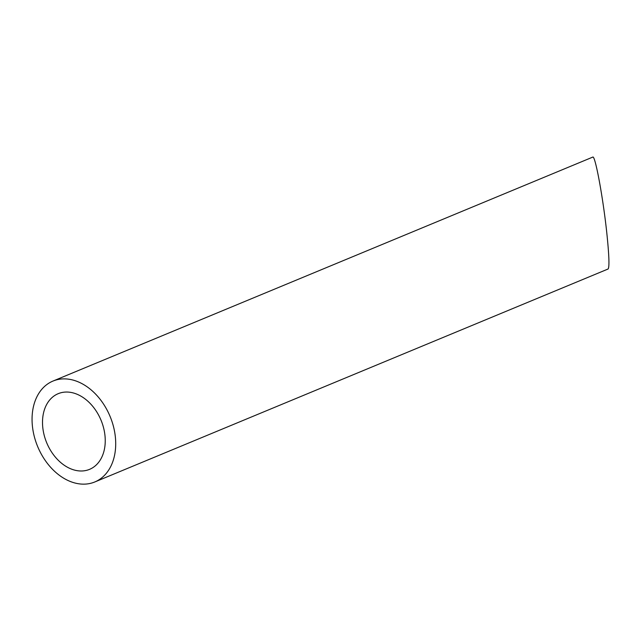 <?xml version="1.0" encoding="UTF-8"?>
<svg xmlns="http://www.w3.org/2000/svg" width="641" height="641" viewBox="0 0 641 641"><rect width="100%" height="100%" fill="white"/><g stroke="black" fill="none" stroke-linecap="round" stroke-linejoin="round"><path stroke-width="0.96" d="M78.146 470.806A40.96 29.414 -112.5 0 0 89.58 469.348A40.96 29.414 -112.5 0 0 101.046 420.248A40.96 29.414 -112.5 0 0 58.187 393.686A40.96 29.414 -112.5 0 0 44.197 435.295A40.96 29.414 -112.5 0 0 78.146 470.806M79.572 483.899A54.613 39.221 -112.5 0 0 94.812 481.96A54.613 39.221 -112.5 0 0 110.108 416.49A54.613 39.221 -112.5 0 0 52.955 381.075A54.613 39.221 -112.5 0 0 34.31 436.553A54.613 39.221 -112.5 0 0 79.572 483.899M52.955 381.075L592.765 157.101C595.128 154.729 603.037 197.436 606.779 232.755C609.11 255.078 609.551 267.153 608.101 268.996L94.812 481.96"/></g></svg>
